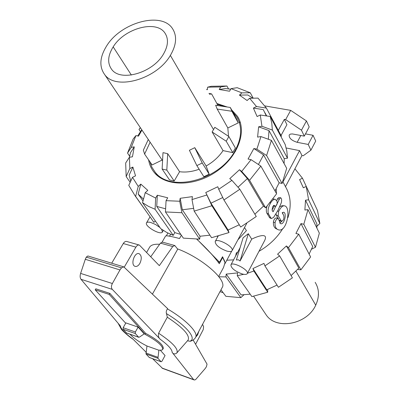 <?xml version="1.0" encoding="UTF-8"?>
<svg xmlns="http://www.w3.org/2000/svg" width="400" height="400" viewBox="0 0 400 400"><rect width="100%" height="100%" fill="white"/><g stroke="black" fill="none" stroke-linecap="round" stroke-linejoin="round"><path stroke-width="0.6" d="M276.43 193.42L276.19 188.83M274.535 205.645L275.085 206.235C276.885 205.58 277.5 203.865 276.945 201.085L275.235 199.325C273.8 199.095 272.285 200.275 270.695 202.855L270.61 203.005C268.11 207.345 267.44 211.06 268.605 214.155L271.265 218.555L273.55 217.48L278.045 210.22L281.315 202.73C281.895 200.105 281.665 198.44 280.62 197.73L279.415 199.08L273.055 211.825L272.085 210.11L272.585 206.8L274.2 205.34L274.535 205.645L273.655 205.42M273.35 205.8L275.085 206.235M273.08 198.955L274.93 199.27M269.785 217.83L266.95 213.34C266.085 211.585 266.1 209.265 266.995 206.37M276.75 200.735L277.415 198.93L278.575 197.66L280.52 197.725M277.415 198.93L279.415 199.08M272.04 210.02L274.325 206.045M278.15 215.745L281.455 221.235C283.55 220.555 284.31 218.645 283.735 215.5L282.19 212.71L283.62 212.235C287.15 212.85 284.235 225.555 280.38 223.575L278.345 218.54C276.755 218.575 275.66 219.985 275.065 222.775C274.885 225.98 275.625 228.15 277.285 229.28C286.69 234.985 291.81 206.45 284.28 205.795C282.52 205.69 280.64 207.55 278.65 211.37L278.15 215.745L276.335 215.195L276.045 213.73M279.795 220.735L279.08 220.065M276.315 228.8L275.72 228.505C274.035 227.365 273.26 225.195 273.4 222.005C273.935 219.305 274.985 217.945 276.54 217.935L278.2 218.49L276.335 215.195M279.745 223.06L281.89 221.27M283.21 214.555L282.445 212.515M279.745 206.715L282.205 205.675L283.905 205.77M226.805 260.23L233.585 259.85M258.99 251.315C269.185 245.365 277.165 237.715 282.935 228.36M287.935 217.655C291.625 205.89 290.755 195.485 285.335 186.44M285.48 186.645L282.955 181.87L299.565 150.62L301.95 155.525L285.48 186.645M251.695 239.155L240.07 261.01L238.44 259.785L236.38 259.99L243.105 237.765L248.325 233.71L251.695 239.155C258.14 235.925 268.775 232.425 264.53 240.78L247.265 273.615C249.58 270.24 232.365 261.09 230.88 264.9C231.095 268.16 234.855 271.175 242.165 273.95C244.925 274.695 246.625 274.58 247.265 273.615M235.63 256.02L236.325 252.87L237.645 252.255M244.51 227.545L246.425 230.645L237.905 239.825M159.94 227.53L155.54 224.475L150.755 222.48C148.495 221.91 147.09 222.03 146.54 222.845C144.185 226.085 160.795 235.66 162.42 232.005L161.615 229.285M226.945 251.125C229.695 251.83 231.405 251.685 232.065 250.675C234.57 247.075 216.85 237.455 215.2 241.515C215.39 245.055 219.305 248.255 226.945 251.125M215.2 241.515L218.115 236.19L217.515 237.29L217.62 236.325M219.975 291.67L223.12 292.67M231.05 88.64L241.905 92.875L250.265 92.765L237.19 87.695L231.05 88.64L229.55 91.225L219.22 89.5L225.43 88.55L230.72 89.205M209.905 235.165L200.04 236.245L199.665 239.135L181.91 212.735L179.73 201.245L166.065 200.665L167.73 197.8L157.32 195.225L156.735 206.425L165.62 208.815M180.855 234.47L174.8 232.6L156.735 206.425M216.98 103.515L227.21 106.995M231.62 109.865L237.395 116.225C247.41 131.345 237.9 157.22 215.83 171.95C193.89 186.86 165.405 186.575 154.12 172.31C151.205 168.71 149.375 164.575 148.62 159.9M239.49 122.01L240.455 123.055M156.635 174.975L156.12 173.595M198.835 331.29L197.665 334.8L195.645 337.265M139.855 263.43C138.33 265.88 136.695 266.845 134.96 266.32C130.205 264.735 134.64 251.555 139.19 253.735C141.705 255.61 141.93 258.84 139.855 263.43M218.685 276.485L223.52 267.495L225.025 262.67L222.71 257.39L219.295 263.71C214.295 256.705 206.795 248.54 196.785 239.22M181.37 235.225L179.505 238.535C170.845 236.205 166.195 235.385 165.55 236.065L162.13 242.055M126.68 333.065L123.075 329.275L123.14 327.74L125.88 322.91L138.11 327.105L144.215 333.895L139.445 337.09L138.66 337.205L135.3 333.53L135.375 331.985L138.11 327.105M167.445 308.895L166.51 310.52L166.2 312.285L167.305 317.215L158.61 333.225C158.13 336.035 158.695 338.075 160.315 339.34L112.32 289.395C111.135 287.885 111.15 285.92 112.37 283.51L119.98 269.94L121.52 267.865L123.78 266.87L167.655 308.645L167.445 308.895C186.055 319.715 198.62 332.705 195.62 337.31L222.195 287.505C227.47 280.34 202.67 258.365 177.81 248.985L152.43 294.11M146.955 345.99L146.02 354.025L149.32 357.505M193.13 340.02L207.035 364.14L206.425 366.725L205.115 368.63L195.61 379.62L194.52 380L193.625 379.6L172.145 352.355C173 353.845 174.335 354.24 176.14 353.535L176.495 353.265M123.58 266.81L87.885 255.965L86.29 257.115L85.295 259.295L80.615 273.405C79.885 275.91 80.01 277.875 80.995 279.295L120.35 325.905C120.97 329.09 125.075 333.395 132.675 338.83L146.045 352.155M152.59 358.685L162.635 368.435M130.01 334.23C133.665 338.225 139.34 342.155 147.035 346.03L158.8 350.195L161.945 350.105L163.3 348.48C163.415 344.855 157.525 339.81 145.63 333.34L109.845 293.38L95.815 288.81L95.21 289.84L125.7 323.22M160.38 350.325L165.055 355.54L161.985 361.205L161.125 361.77L157.93 358.31L158.89 350.205M187.495 340.775L189.75 341.23L190.92 341.07M157.835 357.265L145.92 352.985M85.295 259.295L119.98 269.94M187.95 340.26L188.085 340.105C190.22 335.46 183.295 327.835 167.305 317.215M176.485 353.275L176.87 352.9C178.615 349.055 172.53 342.495 158.61 333.225M159.63 244.29C154.315 243.95 150.965 244.94 149.585 247.255L146.63 252.395M202.555 324.315L203.605 326.775L203.225 329.655L195.575 344.26M124.235 267.19L135.885 247.15C136.985 245.41 138.155 244.72 139.395 245.085L159.325 265.65L172.74 246.565L174.81 245.55L177.71 249.16M139.09 244.995L126.805 241.49C125.55 241.125 124.375 241.805 123.275 243.525L111.705 263.2M150.77 256.72L160.455 243.13L172.74 246.565M174.615 245.495L162.54 242.13L160.455 243.13M145.63 333.34L145.075 334.335L109.24 294.425L95.21 289.84M162.77 349.46C162.875 345.845 156.975 340.805 145.075 334.335M109.845 293.38L109.24 294.425M217.91 261.795L219.55 262.255L222.25 257.265L222.71 257.39M222.25 257.265L222.55 256.71L224.735 261.375M113.18 46.875C124.465 28.195 156.715 19.485 165.1 33.31C168.745 39.12 168.145 46.135 163.3 54.355C152.46 73.125 120.375 82.095 111.63 69.32C107.24 63.145 107.755 55.665 113.18 46.875L131.36 75.045M106.66 45.9C99.69 57.13 99.03 66.685 104.67 74.575C115.76 90.775 156.695 79.29 170.365 55.41C176.45 44.995 177.2 36.13 172.62 28.815C161.935 11.15 120.99 22.28 106.66 45.9M206.13 166.005L194.77 147.665L189.395 150.29L196.855 165.61L203.865 176.71L209.165 174.15L206.13 166.005C213.215 161.99 218.85 156.86 223.045 150.615L212.125 131.965L214.82 127.295L228.875 136.535L226.215 141.21L232.775 152.63L235.38 147.995L228.875 136.535M227.84 127.97L238.25 122.89L236.655 119.095L230.305 107.465L215.65 105.24L217.195 109.065L227.84 127.97L228.5 136.29M167.7 153.68L162.99 152.655L162.13 169.04L169.53 179.93L174.175 181.02L179.59 171.71L167.7 153.68L166.815 170.11L162.13 169.04M199.14 169.23C192.285 171.725 185.77 172.55 179.59 171.71M232.85 112.125L236.58 116.66C242.415 126.35 241.93 137.64 235.13 150.525C219.685 180.545 169.765 193.015 154.82 171.72L151.795 167.01L149.875 161.72M217.465 104.38L224.425 106.57M218.035 105.6L211.61 93.915L209.42 94.26M223.045 150.615L232.775 152.63M150.12 142.205L144.605 154.075L152.105 164.955L162.12 160.06M217.195 109.065L231.9 111.27L238.25 122.89M230.305 107.465L231.9 111.27M208.93 93.39L211.61 93.915M148.29 139.48L143.355 150.16L144.605 154.075M174.175 181.02L166.815 170.11M194.77 147.665L202.23 163.005L196.855 165.61M209.165 174.15L202.23 163.005M212.125 131.965L226.215 141.21M315.17 282.32C319.35 289.195 319.54 296.81 315.73 305.17C307.225 324.365 276.72 330.225 266.37 315.185L253.66 296.275M231.915 180.38L218.74 189.275L223.945 199.98L240.685 227.04L256.27 216.51L239.83 189.25L231.915 180.38L229.76 178.65L239.51 169.725L247.385 178.575L263.49 206.11L254.865 214.18M247.385 178.575L238.02 187.22M239.275 224.76L228.085 230.025L210.945 203.185L205.75 192.525L217.79 186.74L218.74 189.275M222.76 197.545L210.945 203.185M251.065 159.675L241.68 171.43L249.575 180.295L265.635 207.83L276.62 193.76L260.845 166.085L251.065 159.675L248.05 159.045L253.865 148.535L263.575 154.925L279.15 182.81L275 190.92M263.575 154.925L258.425 164.495M200.04 236.245L182.34 209.785L180.16 198.31L192.405 196.62L191.995 199.565L194.165 211.115L211.565 237.7L229.025 232.56L211.88 205.75L205.75 192.525M193.645 208.345L182.34 209.785M271.42 140.37L266.595 155.54L282.095 183.46L286.695 168.33L271.42 140.37L260.955 136.58L257.595 137.11L258.625 126.815L269.01 130.6L284.245 158.68L284.105 163.585M269.01 130.6L268.35 139.255M265.015 112.835L266.7 115.96M258.625 126.815L261.96 126.275L272.35 130.07L287.485 158.2L286.845 151.18L285.21 144.55L270.2 116.485L260.27 115L257.11 116.54L253.385 108.09L263.27 109.595L266.325 115.905M143 200.975L138.175 194.07L140.805 184.115L147.79 190.36L145.21 192.695L142.54 202.695L160.715 228.63L166.61 232.385L173.225 235.37L155.08 209.265L155.655 198.065L157.32 195.225M143.49 199.145L138.175 194.07M249.6 98.26L256.515 106.555L266.385 108.075L257.975 98.11L249.6 98.26L247.11 100.515L239.43 95.105L247.815 94.98L252.85 98.2M130.725 181.135L129.165 175.1L132.87 167.065L135.54 175.855L132.49 177.34L128.765 185.365L134.965 195.595L148.935 215.275M129.43 157.27L130.52 152.635L134.27 146.86L132.44 156.8L129.4 157.275L125.675 162.995L126.17 176.56L129.845 168.54L132.87 167.065M206.67 89.37L207.36 89.265M137.695 135.965L141.75 129.75M206.875 89.74L207.3 89.695L207.65 87.165L220.72 86.935L226.91 86.01L228.515 88.88M129.645 156.21L127.535 153.11L131.25 147.345L135.925 135.595L138.515 136.135L141.975 130.08M260.845 166.085L249.575 180.295M265.635 207.83L263.49 206.11M239.51 169.725L241.68 171.43M239.83 189.25L223.945 199.98M228.085 230.025L229.025 232.56M211.88 205.75L194.165 211.115M206.675 195.07L191.995 199.565M179.73 201.245L180.16 198.31M166.065 200.665L165.45 211.935L183.355 238.13L199.665 239.135M181.91 212.735L165.45 211.935M174.8 232.6L173.225 235.37M155.08 209.265L148.445 206.365L142.54 202.695M155.655 198.065L145.21 192.695M155.36 220.99L153.895 222.325L135.625 196.375L138.24 186.43L140.805 184.115M135.625 196.375L134.965 195.595M138.24 186.43L132.49 177.34M153.895 222.325L153.2 221.505M130.185 182.305L126.17 176.56M129.845 168.54L129.4 157.275M131.25 147.345L134.27 146.86M135.925 135.595L133.15 139.02L127.535 153.11M140.425 131.63L139.005 129.46L140.325 127.63M139.005 129.46L140.395 127.73M250.265 92.765L253.21 98.195M239.43 95.105L241.905 92.875M266.385 108.075L281.41 136.205L280.885 136.46M253.385 108.09L256.515 106.555M282.095 183.46L279.15 182.81M253.865 148.535L256.875 149.145L266.595 155.54M260.955 136.58L256.875 149.145M287.485 158.2L284.245 158.68M270.2 116.485L271.775 123.075L272.35 130.07M260.27 115L261.96 126.275M226.91 86.01L211.24 86.295L207.65 87.165M219.22 89.5L220.72 86.935M250.175 294.16L241.11 294.915L226.21 274.1L237.555 272.9L237.26 275.715L251.88 296.595L267.72 292.235L253.87 271.025L252.93 268.55L263.96 263.405L264.925 265.87L278.42 287.285L292.405 277.84L279.645 255.925L277.585 254.195L286.385 245.955L298.87 268.12L291.075 275.555M277.035 285.085L266.785 289.795L252.93 268.55M286.385 245.955L288.455 247.665L300.9 269.82L310.61 256.925L298.735 234.19L295.91 233.48L300.99 223.59L312.715 246.54L309.11 254.05M300.99 223.59L303.81 224.275L315.465 247.245L319.345 233.155L307.99 209.635L304.88 210.03L305.505 200.19L308.595 199.785L319.86 223.475L317.495 210.535L306.22 186.43L303.335 187.8L299.6 179.58L302.465 178.215L313.725 202.48M316.865 228.01L316.86 223.835L305.505 200.19M220.16 291.73L219.875 291.855M220.965 289.815L225.86 296.305L240.835 297.66L225.9 276.905L226.21 274.1M243.915 294.805L240.835 297.66M218.92 276.785L225.9 276.905M267.595 289.485L267.72 292.235M237.26 275.715L243.72 274.305M247.45 273.255L253.87 271.025M264.925 265.87L279.645 255.925M300.9 269.82L298.325 269.595L297.855 269.205M288.455 247.665L298.735 234.19M303.81 224.275L307.99 209.635M315.465 247.245L311.575 249.195M302.465 178.215L294.925 168.805M319.86 223.475L316.905 226.28M308.595 199.785L306.22 186.43M286.19 147.985L299.565 150.62M278.305 130.4L284.335 119.365L285.64 119.6L301.48 130.19L304.29 136.135L292.355 133.935L290.34 134.105L289.18 134.99C288.965 138.11 291.63 140.555 297.17 142.32L308.21 144.44L310.915 150.17L303.21 155.775L301.95 155.525M284.335 119.365L286.92 124.67L281.03 135.5M265.005 105.93L290.685 110.365L285.64 119.6M290.685 110.365L306.44 120.94L301.48 130.19M306.44 120.94L309.195 126.925L304.29 136.135M305.49 133.885L313.05 135.29L308.21 144.44M313.05 135.29L315.71 141.065L310.915 150.17M240.07 261.01L248.325 233.71M196.945 239.22L219.55 262.255M170.595 234.315L169.595 236.08L170.81 236.41M166.93 235.83L169.595 236.08M211.42 253.825L211.895 254.51M273.51 205.515L274.62 205.8M270.17 202.7L270.695 202.855M270.055 202.835L270.61 203.005M266.95 213.34L268.605 214.155M269.275 217.375L270.92 218.185M279.17 220.225L280.975 220.775M273.4 222.005L275.065 222.775M277.57 211.115L278.65 211.37M123.14 327.74L135.375 331.985M172.145 352.355C172.09 349.4 168.145 345.06 160.315 339.34M80.995 279.295L112.32 289.395M161.965 368.03L193.625 379.6M161.01 361.685L149.15 357.4M157.93 358.31L146.02 354.025M123.075 329.275L135.3 333.53M126.48 332.945L138.66 337.205M80.615 273.405L112.37 283.51M86.29 257.115L121.52 267.865M189.75 341.23C197.435 339.045 186.425 325.48 166.35 313.575M123.275 243.525L135.885 247.15M213.57 129.645L170.365 55.41M235.565 151.29L235.13 150.525M315.73 305.17L295.93 271.155M300.825 135.485L297.17 142.32M269.635 217.755L271.265 218.555M279.665 220.695L281.455 221.235M275.72 228.505L277.285 229.28M149.985 216.94L146.54 222.845M163.315 230.44L162.42 232.005M240.12 247.63L230.88 264.9M246.715 223.445L232.065 250.675M239.12 119.405L237.395 116.225M138.77 253.61L139.19 253.735M161.125 361.77L149.265 357.485M126.61 333.04L138.79 337.305M162.42 368.355L193.985 379.895M133.245 339.395C127.25 335.465 121.605 329.81 121.355 329.225L118.135 323.285M176.87 352.9L188.085 340.105M195.62 337.31C194.725 339.105 192.99 340.41 190.41 341.225M176.145 353.535L176.695 353.095M162.565 160.72L104.67 74.575M157.745 175.94L154.82 171.72M231.73 251.07L224.805 263.945M167.9 233.06L166.32 235.825"/></g></svg>
